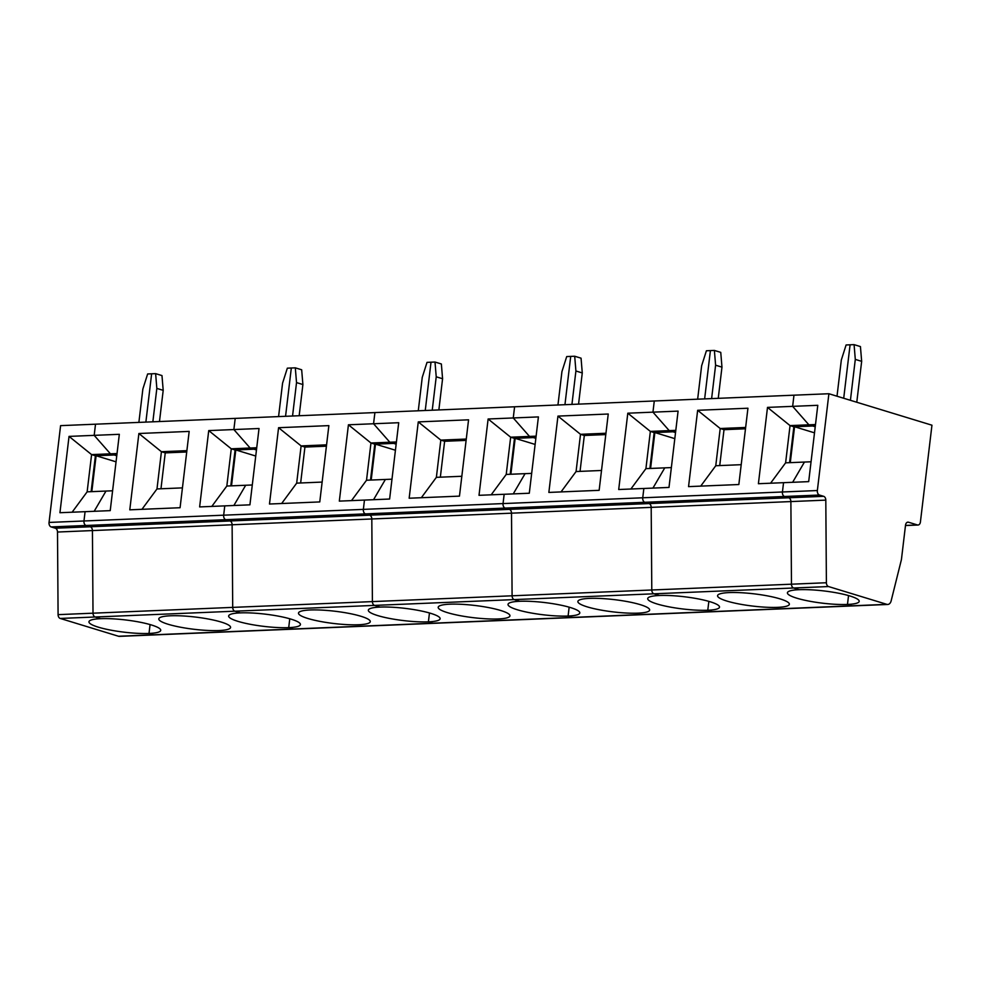 <?xml version="1.0" encoding="UTF-8"?>
<svg xmlns="http://www.w3.org/2000/svg" width="981" height="981" viewBox="0 0 981 981"><rect width="100%" height="100%" fill="white"/><g stroke="black" fill="none" stroke-linecap="round" stroke-linejoin="round"><path stroke-width="1.47" d="M815.334 425.889L794.561 426.747L790.281 462.64M856.781 402.247L861.661 361.339L860.435 346.575L854.083 344.638L855.297 359.402L850.417 400.309M907.315 522.272L908.516 522.223A3.801 2.575 87.6 0 0 907.916 522.15A3.801 2.575 87.6 0 0 905.524 525.166L901.429 559.575L891.14 600.887A5.702 3.875 -92.4 0 1 887.731 604.468L852.808 605.915A5.702 3.875 -92.4 0 1 851.913 605.804A5.702 3.875 -92.4 0 0 852.808 605.915L713.113 611.715A5.702 3.875 -92.4 0 1 712.218 611.604L707.779 610.243A36.15 6.156 -173.2 0 0 719.502 607.141A36.15 6.156 -173.2 0 0 698.46 598.937A36.15 6.156 -173.2 0 0 659.44 595.492A36.15 6.156 -173.2 0 0 647.718 598.582A36.15 6.156 -173.2 0 0 668.772 606.798A36.15 6.156 -173.2 0 0 707.779 610.243L708.846 601.378L707.779 610.243L712.218 611.604A5.702 3.875 -92.4 0 0 713.113 611.715L573.431 617.515A5.702 3.875 -92.4 0 1 572.524 617.405L568.097 616.043A36.15 6.156 -173.2 0 0 579.808 612.941A36.15 6.156 -173.2 0 0 558.765 604.737A36.15 6.156 -173.2 0 0 519.746 601.279A36.15 6.156 -173.2 0 0 508.023 604.382A36.15 6.156 -173.2 0 0 529.078 612.598A36.15 6.156 -173.2 0 0 568.097 616.043L569.152 607.178L568.097 616.043L572.524 617.405A5.702 3.875 -92.4 0 0 573.431 617.515L433.737 623.315A5.702 3.875 -92.4 0 1 432.829 623.205L428.403 621.844A36.15 6.156 -173.2 0 0 440.126 618.741A36.15 6.156 -173.2 0 0 419.071 610.538A36.15 6.156 -173.2 0 0 380.052 607.08A36.15 6.156 -173.2 0 0 368.341 610.182A36.15 6.156 -173.2 0 0 389.383 618.398A36.15 6.156 -173.2 0 0 428.403 621.844L429.457 612.978L428.403 621.844L432.829 623.205A5.702 3.875 -92.4 0 0 433.737 623.315L294.042 629.115A5.702 3.875 -92.4 0 1 293.135 628.993L288.708 627.644A36.15 6.156 -173.2 0 0 300.431 624.541A36.15 6.156 -173.2 0 0 279.377 616.338A36.15 6.156 -173.2 0 0 240.37 612.88A36.15 6.156 -173.2 0 0 228.647 615.982A36.15 6.156 -173.2 0 0 249.701 624.186A36.15 6.156 -173.2 0 0 288.708 627.644L289.763 618.778L288.708 627.644L293.135 628.993A5.702 3.875 -92.4 0 0 294.042 629.115L154.348 634.915A5.702 3.875 -92.4 0 1 153.453 634.793L149.014 633.444A36.15 6.156 -173.2 0 0 160.737 630.342A36.15 6.156 -173.2 0 0 139.682 622.138A36.15 6.156 -173.2 0 0 100.675 618.68A36.15 6.156 -173.2 0 0 88.952 621.782A36.15 6.156 -173.2 0 0 110.007 629.986A36.15 6.156 -173.2 0 0 149.014 633.444L150.068 624.578L149.014 633.444L153.453 634.793A5.702 3.875 -92.4 0 0 154.348 634.915L119.424 636.362A5.702 3.875 -92.4 0 1 118.529 636.252L60.233 618.447A3.801 2.575 87.6 0 1 58.087 614.646L57.499 532.033L92.422 530.574L93.011 613.186L232.705 607.386L232.117 524.774L232.705 607.386L372.4 601.598L371.811 518.974L372.4 601.598L512.094 595.798L511.506 513.173L512.094 595.798L651.789 589.998L651.188 507.373L651.789 589.998L791.471 584.198L790.882 501.573A3.801 2.575 87.6 0 0 788.749 497.772L784.53 496.484A3.801 2.575 -92.4 0 1 782.433 491.984L783.549 482.677L808.687 481.634L817.786 405.312L792.648 406.355L793.972 395.184L828.896 393.737L817.357 490.537L782.433 491.984L783.549 482.677L758.399 483.719L767.498 407.397L790.048 425.607L785.609 462.836L811.054 461.781M817.357 490.537A3.801 2.575 -92.4 0 0 819.454 495.037L823.672 496.325A3.801 2.575 87.6 0 1 825.806 500.126L826.394 582.739A3.801 2.575 87.6 0 0 828.54 586.552L886.836 604.345L851.913 605.804L847.474 604.443A36.15 6.156 -173.2 0 0 859.197 601.341A36.15 6.156 -173.2 0 0 838.142 593.137A36.15 6.156 -173.2 0 0 799.135 589.691L793.617 587.999L828.54 586.552M908.516 522.223L917.419 524.945A3.801 2.575 87.6 0 0 918.02 525.019A3.801 2.575 87.6 0 0 920.411 522.002L931.95 425.202L828.896 393.737M837.014 396.214L841.33 359.978L846.1 344.969L850.086 344.797L843.709 398.261L850.086 344.797L854.083 344.638M815.236 426.76L812.722 425.987L815.236 426.76M815.493 424.552L808.896 424.822L812.587 425.95L808.896 424.822L790.048 425.607L793.727 426.735L815.346 425.84M826.394 582.739L791.471 584.198A3.801 2.575 87.6 0 0 793.617 587.999A3.801 2.575 87.6 0 1 791.471 584.198L790.882 501.573A3.801 2.575 87.6 0 0 788.749 497.772L784.53 496.484A3.801 2.575 -92.4 0 1 782.433 491.984L642.739 497.784L643.855 488.477L668.993 487.434L678.092 411.113L652.954 412.155L669.214 430.622L675.799 430.352M855.297 359.402L861.661 361.339M887.731 604.468A5.702 3.875 -92.4 0 1 886.836 604.345M118.529 636.252L851.913 605.804L847.474 604.443L848.54 595.577L847.474 604.443A36.15 6.156 -173.2 0 1 808.467 600.997A36.15 6.156 -173.2 0 1 787.412 592.782A36.15 6.156 -173.2 0 1 799.135 589.691L793.617 587.999L653.922 593.799L659.44 595.492L653.922 593.799A3.801 2.575 87.6 0 1 651.789 589.998A3.801 2.575 87.6 0 0 653.922 593.799L514.228 599.599L519.746 601.279L514.228 599.599A3.801 2.575 87.6 0 1 512.094 595.798A3.801 2.575 87.6 0 0 514.228 599.599L374.534 605.4L380.052 607.08L374.534 605.4A3.801 2.575 87.6 0 1 372.4 601.598A3.801 2.575 87.6 0 0 374.534 605.4L234.851 611.2L240.37 612.88L234.851 611.2A3.801 2.575 87.6 0 1 232.705 607.386A3.801 2.575 87.6 0 0 234.851 611.2L95.157 617L100.675 618.68L95.157 617A3.801 2.575 87.6 0 1 93.011 613.186A3.801 2.575 87.6 0 0 95.157 617L60.233 618.447M57.499 532.033A3.801 2.575 87.6 0 0 55.365 528.219L51.147 526.932A3.801 2.575 -92.4 0 1 49.05 522.432L60.589 425.644L793.972 395.184L792.648 406.355L808.896 424.822L792.648 406.355L767.498 407.397M792.636 482.296L804.457 462.051L792.636 482.296M675.639 431.677L673.027 431.75L675.541 432.56L673.027 431.787L654.867 432.547L650.587 468.44M630.881 489.016L645.915 468.636L671.36 467.581M697.65 410.303L688.552 486.625L738.84 484.528L747.939 408.219L697.65 410.303L720.201 428.513L715.762 465.742L700.728 486.11M745.486 428.783L724.015 429.678L720.201 428.513L745.646 427.458M724.015 429.678L719.735 465.57M715.762 465.742L741.207 464.687M777.626 607.349A36.15 6.156 -173.2 0 0 789.349 604.247A36.15 6.156 -173.2 0 0 768.295 596.043A36.15 6.156 -173.2 0 0 729.288 592.585A36.15 6.156 -173.2 0 0 717.565 595.688A36.15 6.156 -173.2 0 0 738.619 603.891A36.15 6.156 -173.2 0 0 777.626 607.349M819.454 495.037L644.848 502.284L649.054 503.572L644.848 502.284A3.801 2.575 -92.4 0 1 642.739 497.784L503.045 503.584L504.16 494.277L529.299 493.235L538.41 416.913L513.259 417.955L529.519 436.422L536.104 436.153M675.651 431.64L669.214 430.622L672.905 431.75L654.045 432.535L650.354 431.407L627.803 413.197L618.704 489.519L643.855 488.477L642.739 497.784A3.801 2.575 -92.4 0 0 644.848 502.284L505.154 508.084L509.36 509.372L505.154 508.084L365.459 513.885L369.665 515.172L365.459 513.885L225.765 519.685L229.983 520.972L225.765 519.685L86.07 525.485L90.289 526.772A3.801 2.575 87.6 0 1 92.422 530.574L651.188 507.373A3.801 2.575 87.6 0 0 649.054 503.572L823.672 496.325M718.251 398.335L721.967 367.139L720.753 352.375L714.389 350.438L715.603 365.202L721.967 367.139M715.603 365.202L711.617 398.605M714.389 350.438L710.403 350.597L704.64 398.899L710.403 350.597L706.406 350.769L701.636 365.778L697.65 399.193M794.561 426.747L814.512 432.842M770.576 483.216L785.609 462.836M789.582 462.676L793.862 426.735M645.915 468.636L650.354 431.407L669.214 430.622L652.954 412.155L654.278 400.984L652.954 412.155L627.803 413.197M664.775 467.851L652.941 488.097L664.775 467.851M491.187 494.816L506.221 474.436L510.66 437.207L514.351 438.335L533.21 437.551L529.519 436.422L535.957 437.44L533.333 437.587L535.847 438.36L533.333 437.587L515.172 438.348L510.893 474.24M506.221 474.436L531.665 473.382M557.956 416.103L548.857 492.425L599.146 490.328L608.245 414.019L557.956 416.103L580.507 434.313L576.068 471.542L561.034 491.91M605.792 434.583L584.32 435.478L580.507 434.313L605.951 433.246M584.32 435.478L580.041 471.37M576.068 471.542L601.512 470.475M637.944 613.15A36.15 6.156 -173.2 0 0 649.655 610.047A36.15 6.156 -173.2 0 0 628.613 601.844A36.15 6.156 -173.2 0 0 589.593 598.385A36.15 6.156 -173.2 0 0 577.87 601.488A36.15 6.156 -173.2 0 0 598.925 609.692A36.15 6.156 -173.2 0 0 637.944 613.15M488.121 418.997L513.259 417.955L514.596 406.784L513.259 417.955L529.519 436.422L510.66 437.207L488.121 418.997L479.01 495.319L504.16 494.277L503.045 503.584A3.801 2.575 -92.4 0 0 505.154 508.084A3.801 2.575 -92.4 0 1 503.045 503.584L363.362 509.384L364.466 500.077L389.616 499.035L398.715 422.713L373.565 423.755L389.825 442.223L396.422 441.953M825.806 500.126L651.188 507.373A3.801 2.575 87.6 0 0 649.054 503.572L509.36 509.372A3.801 2.575 87.6 0 1 511.506 513.173A3.801 2.575 87.6 0 0 509.36 509.372L369.665 515.172A3.801 2.575 87.6 0 1 371.811 518.974A3.801 2.575 87.6 0 0 369.665 515.172L229.983 520.972A3.801 2.575 87.6 0 1 232.117 524.774A3.801 2.575 87.6 0 0 229.983 520.972L90.289 526.772L86.07 525.485A3.801 2.575 -92.4 0 1 83.974 520.985L49.05 522.432M578.557 404.135L582.273 372.939L581.059 358.175L574.694 356.238L575.908 371.002L582.273 372.939M575.908 371.002L571.935 404.405M574.694 356.238L570.709 356.397L564.946 404.699L570.709 356.397L566.711 356.569L561.941 371.578L557.956 404.994M654.867 432.547L674.818 438.642M649.888 468.477L654.168 432.535M525.08 473.651L513.247 493.897L525.08 473.651M396.263 443.277L393.639 443.387L396.152 444.16L393.639 443.387L375.478 444.148L371.198 480.04M351.492 500.617L366.526 480.236L391.983 479.182M418.274 421.904L409.163 498.225L459.464 496.128L468.562 419.819L418.274 421.904L440.812 440.113L436.373 477.342L421.34 497.71M466.11 440.383L444.626 441.278L440.812 440.113L466.269 439.047M444.626 441.278L440.346 477.171M436.373 477.342L461.83 476.276M498.25 618.95A36.15 6.156 -173.2 0 0 509.961 615.847A36.15 6.156 -173.2 0 0 488.918 607.644A36.15 6.156 -173.2 0 0 449.899 604.186A36.15 6.156 -173.2 0 0 438.188 607.288A36.15 6.156 -173.2 0 0 459.231 615.492A36.15 6.156 -173.2 0 0 498.25 618.95M396.263 443.24L389.825 442.223L393.516 443.351L374.656 444.135L370.965 443.007L348.427 424.798L339.328 501.119L364.466 500.077L363.362 509.384A3.801 2.575 -92.4 0 0 365.459 513.885A3.801 2.575 -92.4 0 1 363.362 509.384L223.668 515.184L224.772 505.877L249.922 504.835L259.021 428.513L233.87 429.555L250.13 448.023L256.728 447.753M438.863 409.935L442.578 378.74L441.364 363.976L435 362.038L436.226 376.802L442.578 378.74M436.226 376.802L432.241 410.205M435 362.038L431.015 362.197L425.251 410.499L431.015 362.197L427.017 362.369L422.247 377.378L418.274 410.794M515.172 438.348L535.123 444.43M510.194 474.277L514.485 438.335M366.526 480.236L370.965 443.007L389.825 442.223L373.565 423.755L374.901 412.584L373.565 423.755L348.427 424.798M385.386 479.451L373.553 499.697L385.386 479.451M211.798 506.417L226.832 486.036L231.271 448.808L234.962 449.936L253.821 449.151L250.13 448.023L256.568 449.04L253.944 449.188L256.458 449.96L253.944 449.188L235.796 449.948L231.504 485.84M226.832 486.036L252.289 484.982M278.579 427.704L269.481 504.026L319.769 501.929L328.868 425.619L278.579 427.704L301.118 445.914L296.679 483.143L281.645 503.511M326.415 446.183L304.932 447.078L301.118 445.914L326.575 444.847M304.932 447.078L300.652 482.971M296.679 483.143L322.136 482.076M358.555 624.75A36.15 6.156 -173.2 0 0 370.278 621.647A36.15 6.156 -173.2 0 0 349.224 613.444A36.15 6.156 -173.2 0 0 310.204 609.986A36.15 6.156 -173.2 0 0 298.494 613.088A36.15 6.156 -173.2 0 0 319.536 621.292A36.15 6.156 -173.2 0 0 358.555 624.75M208.732 430.598L233.87 429.555L235.207 418.384L233.87 429.555L250.13 448.023L231.271 448.808L208.732 430.598L199.634 506.919L224.772 505.877L223.668 515.184A3.801 2.575 -92.4 0 0 225.765 519.685A3.801 2.575 -92.4 0 1 223.668 515.184L83.974 520.985L85.077 511.677L110.228 510.635L119.326 434.313L94.188 435.356L110.436 453.823L117.033 453.553M299.168 415.736L302.896 384.54L301.67 369.776L295.306 367.838L296.532 382.602L302.896 384.54M296.532 382.602L292.546 416.005M295.306 367.838L291.32 367.998L285.557 416.3L291.32 367.998L287.335 368.169L282.565 383.179L278.579 416.582M375.478 444.148L395.429 450.23M370.499 480.077L374.791 444.135M245.691 485.252L233.87 505.497L245.691 485.252M116.874 454.877L114.262 454.951L116.776 455.76L114.262 454.988L96.101 455.748L91.822 491.64M116.886 454.841L110.436 453.823L94.188 435.356L95.513 424.184L94.188 435.356L69.038 436.398L91.589 454.608L110.436 453.823L114.127 454.951L95.267 455.736L91.589 454.608L87.137 491.837L112.594 490.782M138.885 433.504L129.786 509.826L180.075 507.729L189.174 431.407L138.885 433.504L161.424 451.714L156.985 488.943L141.951 509.311M186.721 451.983L165.249 452.879L161.424 451.714L186.881 450.647M165.249 452.879L160.97 488.771M156.985 488.943L182.441 487.876M218.861 630.55A36.15 6.156 -173.2 0 0 230.584 627.448A36.15 6.156 -173.2 0 0 209.529 619.244A36.15 6.156 -173.2 0 0 170.522 615.786A36.15 6.156 -173.2 0 0 158.799 618.888A36.15 6.156 -173.2 0 0 179.854 627.092A36.15 6.156 -173.2 0 0 218.861 630.55M159.474 421.536L163.202 390.34L161.975 375.576L155.623 373.638L156.837 388.402L163.202 390.34M156.837 388.402L152.852 421.805M155.623 373.638L151.626 373.798L145.875 422.1L151.626 373.798L147.641 373.969L142.87 388.979L138.885 422.382M235.796 449.948L255.734 456.03M230.805 485.877L235.097 449.923M105.997 491.052L94.176 511.297L105.997 491.052M69.038 436.398L59.939 512.72L85.077 511.677L83.974 520.985A3.801 2.575 -92.4 0 0 86.07 525.485L51.147 526.932M58.087 614.646L93.011 613.186L92.422 530.574A3.801 2.575 87.6 0 0 90.289 526.772L55.365 528.219M96.101 455.748L116.04 461.83M91.123 491.677L95.402 455.724M72.116 512.217L87.137 491.837M905.488 525.436L917.419 524.945M918.02 525.019L905.475 525.546"/></g></svg>
